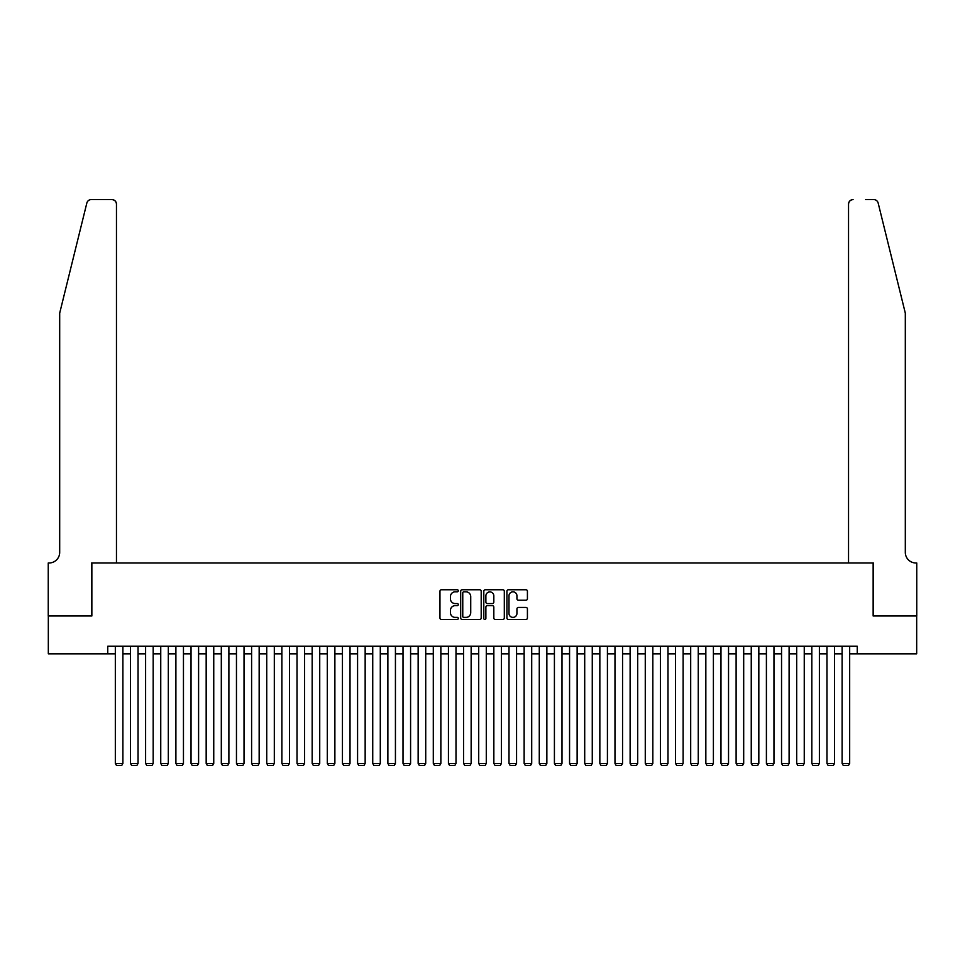<?xml version="1.0" encoding="UTF-8"?>
<svg xmlns="http://www.w3.org/2000/svg" width="965" height="965" viewBox="0 0 965 965"><rect width="100%" height="100%" fill="white"/><g stroke="black" fill="none" stroke-linecap="round" stroke-linejoin="round"><path stroke-width="1.45" d="M458.279 590.797A1.037 1.037 0 0 0 457.229 589.748L441.439 589.748A1.484 1.484 0 0 0 439.956 591.243L439.956 617.986A1.484 1.484 0 0 0 441.439 619.482L457.229 619.482A1.037 1.037 0 0 0 458.279 618.432A1.037 1.037 0 0 0 457.229 617.395L455.191 617.395A4.753 4.753 0 0 1 450.438 612.642L450.438 610.411A4.753 4.753 0 0 1 455.191 605.658L457.229 605.658A1.037 1.037 0 0 0 458.279 604.609A1.037 1.037 0 0 0 457.229 603.571L455.191 603.571A4.753 4.753 0 0 1 450.438 598.819L450.438 596.587A4.753 4.753 0 0 1 455.191 591.835L457.229 591.835A1.037 1.037 0 0 0 458.279 590.797M525.937 600.23A1.484 1.484 0 0 0 527.421 598.746L527.421 591.243A1.484 1.484 0 0 0 525.937 589.748L508.398 589.748A1.484 1.484 0 0 0 506.915 591.243L506.915 617.986A1.484 1.484 0 0 0 508.398 619.482L525.937 619.482A1.484 1.484 0 0 0 527.421 617.986L527.421 608.927A1.484 1.484 0 0 0 525.937 607.443L518.434 607.443A1.484 1.484 0 0 0 516.938 608.927L516.938 613.414A3.981 3.981 0 0 1 512.97 617.395A3.981 3.981 0 0 1 508.989 613.414L508.989 595.803A3.981 3.981 0 0 1 512.97 591.835A3.981 3.981 0 0 1 516.938 595.803L516.938 598.746A1.484 1.484 0 0 0 518.434 600.23L525.937 600.23M107.754 653.824L48.322 653.824L48.322 615.972L91.856 615.972L91.856 562.981L873.144 562.981L873.144 615.972L916.678 615.972L916.678 653.824L857.246 653.824L857.246 646.248L107.754 646.248L107.754 653.824L115.33 653.824M481.197 591.243A1.484 1.484 0 0 0 479.714 589.748L462.175 589.748A1.484 1.484 0 0 0 460.691 591.243L460.691 617.986A1.484 1.484 0 0 0 462.175 619.482L479.714 619.482A1.484 1.484 0 0 0 481.197 617.986L481.197 591.243M485.286 589.748L502.825 589.748A1.484 1.484 0 0 1 504.309 591.243L504.309 617.986A1.484 1.484 0 0 1 502.825 619.482L495.322 619.482A1.484 1.484 0 0 1 493.827 617.986L493.827 607.142A1.484 1.484 0 0 0 492.343 605.658L487.373 605.658A1.484 1.484 0 0 0 485.878 607.142L485.878 618.432A1.037 1.037 0 0 1 484.84 619.482A1.037 1.037 0 0 1 483.803 618.432L483.803 591.243A1.484 1.484 0 0 1 485.286 589.748M122.893 653.824L130.468 653.824M138.043 653.824L145.606 653.824M153.182 653.824L160.745 653.824M168.32 653.824L175.895 653.824M183.459 653.824L191.034 653.824M198.597 653.824L206.172 653.824M213.748 653.824L221.311 653.824M228.886 653.824L236.461 653.824M244.024 653.824L251.6 653.824M259.163 653.824L266.738 653.824M274.313 653.824L281.877 653.824M289.452 653.824L297.015 653.824M304.59 653.824L312.165 653.824M319.729 653.824L327.304 653.824M334.879 653.824L342.442 653.824M350.018 653.824L357.581 653.824M365.156 653.824L372.731 653.824M380.294 653.824L387.87 653.824M395.433 653.824L403.008 653.824M410.583 653.824L418.147 653.824M425.722 653.824L433.297 653.824M440.86 653.824L448.435 653.824M455.999 653.824L463.574 653.824M471.149 653.824L478.712 653.824M486.288 653.824L493.851 653.824M501.426 653.824L509.001 653.824M516.565 653.824L524.14 653.824M531.703 653.824L539.278 653.824M546.853 653.824L554.417 653.824M561.992 653.824L569.567 653.824M577.13 653.824L584.706 653.824M592.269 653.824L599.844 653.824M607.419 653.824L614.982 653.824M622.558 653.824L630.121 653.824M637.696 653.824L645.271 653.824M652.835 653.824L660.41 653.824M667.985 653.824L675.548 653.824M683.124 653.824L690.687 653.824M698.262 653.824L705.837 653.824M713.4 653.824L720.976 653.824M728.539 653.824L736.114 653.824M743.689 653.824L751.252 653.824M758.828 653.824L766.403 653.824M773.966 653.824L781.541 653.824M789.105 653.824L796.68 653.824M804.255 653.824L811.818 653.824M819.394 653.824L826.957 653.824M834.532 653.824L842.107 653.824M849.67 653.824L857.246 653.824M463.815 591.835A1.037 1.037 0 0 0 462.766 592.872L462.766 616.358A1.037 1.037 0 0 0 463.815 617.395L465.962 617.395A4.753 4.753 0 0 0 470.727 612.642L470.727 596.587A4.753 4.753 0 0 0 465.962 591.835L463.815 591.835M493.827 595.888A3.981 3.981 0 0 0 489.858 591.907A3.981 3.981 0 0 0 485.878 595.888L485.878 602.088A1.484 1.484 0 0 0 487.373 603.571L492.343 603.571A1.484 1.484 0 0 0 493.827 602.088L493.827 595.888M122.893 646.248L122.893 763.448L115.33 763.448L115.33 646.248M122.893 763.448L121.759 765.414L116.463 765.414L115.33 763.448M86.838 203.036C87.996 200.551 87.996 200.551 86.838 203.036C87.996 200.551 87.996 200.551 86.838 203.036L59.685 313.143L59.685 552.378A10.603 10.603 0 0 1 49.082 562.981L48.25 562.981L48.25 615.972L91.627 615.972L91.627 562.981L116.463 562.981L116.463 204.134A4.548 4.548 0 0 0 111.916 199.586L91.253 199.586A4.548 4.548 0 0 0 86.838 203.036M99.347 199.586L111.916 199.586C114.654 199.876 116.174 201.383 116.463 204.134L116.463 562.981M59.685 552.378A10.603 10.603 0 0 1 49.082 562.981M896.992 279.38L878.162 203.036L905.315 313.143L905.315 552.378A10.603 10.603 0 0 0 915.918 562.981L916.75 562.981L916.75 615.972L873.373 615.972L873.373 562.981L848.537 562.981L848.537 204.134L848.537 562.981M865.653 199.586L873.747 199.586A4.548 4.548 0 0 1 878.162 203.036M853.084 199.586A4.548 4.548 0 0 0 848.537 204.134C848.826 201.383 850.346 199.876 853.084 199.586M905.315 552.378A10.603 10.603 0 0 0 915.918 562.981M138.043 646.248L138.043 763.448L130.468 763.448L130.468 646.248M138.043 763.448L136.897 765.414L131.602 765.414L130.468 763.448M153.182 646.248L153.182 763.448L145.606 763.448L145.606 646.248M153.182 763.448L152.048 765.414L146.74 765.414L145.606 763.448M168.32 646.248L168.32 763.448L160.745 763.448L160.745 646.248M168.32 763.448L167.186 765.414L161.891 765.414L160.745 763.448M183.459 646.248L183.459 763.448L175.895 763.448L175.895 646.248M183.459 763.448L182.325 765.414L177.029 765.414L175.895 763.448M198.597 646.248L198.597 763.448L191.034 763.448L191.034 646.248M198.597 763.448L197.463 765.414L192.168 765.414L191.034 763.448M213.748 646.248L213.748 763.448L206.172 763.448L206.172 646.248M213.748 763.448L212.614 765.414L207.306 765.414L206.172 763.448M228.886 646.248L228.886 763.448L221.311 763.448L221.311 646.248M228.886 763.448L227.752 765.414L222.445 765.414L221.311 763.448M244.024 646.248L244.024 763.448L236.461 763.448L236.461 646.248M244.024 763.448L242.891 765.414L237.595 765.414L236.461 763.448M259.163 646.248L259.163 763.448L251.6 763.448L251.6 646.248M259.163 763.448L258.029 765.414L252.734 765.414L251.6 763.448M274.313 646.248L274.313 763.448L266.738 763.448L266.738 646.248M274.313 763.448L273.167 765.414L267.872 765.414L266.738 763.448M289.452 646.248L289.452 763.448L281.877 763.448L281.877 646.248M289.452 763.448L288.318 765.414L283.01 765.414L281.877 763.448M304.59 646.248L304.59 763.448L297.015 763.448L297.015 646.248M304.59 763.448L303.456 765.414L298.161 765.414L297.015 763.448M319.729 646.248L319.729 763.448L312.165 763.448L312.165 646.248M319.729 763.448L318.595 765.414L313.299 765.414L312.165 763.448M334.879 646.248L334.879 763.448L327.304 763.448L327.304 646.248M334.879 763.448L333.733 765.414L328.438 765.414L327.304 763.448M350.018 646.248L350.018 763.448L342.442 763.448L342.442 646.248M350.018 763.448L348.884 765.414L343.576 765.414L342.442 763.448M365.156 646.248L365.156 763.448L357.581 763.448L357.581 646.248M365.156 763.448L364.022 765.414L358.715 765.414L357.581 763.448M380.294 646.248L380.294 763.448L372.731 763.448L372.731 646.248M380.294 763.448L379.161 765.414L373.865 765.414L372.731 763.448M395.433 646.248L395.433 763.448L387.87 763.448L387.87 646.248M395.433 763.448L394.299 765.414L389.004 765.414L387.87 763.448M410.583 646.248L410.583 763.448L403.008 763.448L403.008 646.248M410.583 763.448L409.45 765.414L404.142 765.414L403.008 763.448M425.722 646.248L425.722 763.448L418.147 763.448L418.147 646.248M425.722 763.448L424.588 765.414L419.28 765.414L418.147 763.448M440.86 646.248L440.86 763.448L433.297 763.448L433.297 646.248M440.86 763.448L439.726 765.414L434.431 765.414L433.297 763.448M455.999 646.248L455.999 763.448L448.435 763.448L448.435 646.248M455.999 763.448L454.865 765.414L449.569 765.414L448.435 763.448M471.149 646.248L471.149 763.448L463.574 763.448L463.574 646.248M471.149 763.448L470.003 765.414L464.708 765.414L463.574 763.448M486.288 646.248L486.288 763.448L478.712 763.448L478.712 646.248M486.288 763.448L485.154 765.414L479.846 765.414L478.712 763.448M501.426 646.248L501.426 763.448L493.851 763.448L493.851 646.248M501.426 763.448L500.292 765.414L494.997 765.414L493.851 763.448M516.565 646.248L516.565 763.448L509.001 763.448L509.001 646.248M516.565 763.448L515.431 765.414L510.135 765.414L509.001 763.448M531.703 646.248L531.703 763.448L524.14 763.448L524.14 646.248M531.703 763.448L530.569 765.414L525.274 765.414L524.14 763.448M546.853 646.248L546.853 763.448L539.278 763.448L539.278 646.248M546.853 763.448L545.72 765.414L540.412 765.414L539.278 763.448M561.992 646.248L561.992 763.448L554.417 763.448L554.417 646.248M561.992 763.448L560.858 765.414L555.551 765.414L554.417 763.448M577.13 646.248L577.13 763.448L569.567 763.448L569.567 646.248M577.13 763.448L575.996 765.414L570.701 765.414L569.567 763.448M592.269 646.248L592.269 763.448L584.706 763.448L584.706 646.248M592.269 763.448L591.135 765.414L585.839 765.414L584.706 763.448M607.419 646.248L607.419 763.448L599.844 763.448L599.844 646.248M607.419 763.448L606.285 765.414L600.978 765.414L599.844 763.448M622.558 646.248L622.558 763.448L614.982 763.448L614.982 646.248M622.558 763.448L621.424 765.414L616.116 765.414L614.982 763.448M637.696 646.248L637.696 763.448L630.121 763.448L630.121 646.248M637.696 763.448L636.562 765.414L631.267 765.414L630.121 763.448M652.835 646.248L652.835 763.448L645.271 763.448L645.271 646.248M652.835 763.448L651.701 765.414L646.405 765.414L645.271 763.448M667.985 646.248L667.985 763.448L660.41 763.448L660.41 646.248M667.985 763.448L666.839 765.414L661.544 765.414L660.41 763.448M683.124 646.248L683.124 763.448L675.548 763.448L675.548 646.248M683.124 763.448L681.99 765.414L676.682 765.414L675.548 763.448M698.262 646.248L698.262 763.448L690.687 763.448L690.687 646.248M698.262 763.448L697.128 765.414L691.833 765.414L690.687 763.448M713.4 646.248L713.4 763.448L705.837 763.448L705.837 646.248M713.4 763.448L712.267 765.414L706.971 765.414L705.837 763.448M728.539 646.248L728.539 763.448L720.976 763.448L720.976 646.248M728.539 763.448L727.405 765.414L722.11 765.414L720.976 763.448M743.689 646.248L743.689 763.448L736.114 763.448L736.114 646.248M743.689 763.448L742.555 765.414L737.248 765.414L736.114 763.448M758.828 646.248L758.828 763.448L751.252 763.448L751.252 646.248M758.828 763.448L757.694 765.414L752.386 765.414L751.252 763.448M773.966 646.248L773.966 763.448L766.403 763.448L766.403 646.248M773.966 763.448L772.832 765.414L767.537 765.414L766.403 763.448M789.105 646.248L789.105 763.448L781.541 763.448L781.541 646.248M789.105 763.448L787.971 765.414L782.675 765.414L781.541 763.448M804.255 646.248L804.255 763.448L796.68 763.448L796.68 646.248M804.255 763.448L803.109 765.414L797.814 765.414L796.68 763.448M819.394 646.248L819.394 763.448L811.818 763.448L811.818 646.248M819.394 763.448L818.26 765.414L812.952 765.414L811.818 763.448M834.532 646.248L834.532 763.448L826.957 763.448L826.957 646.248M834.532 763.448L833.398 765.414L828.103 765.414L826.957 763.448M849.67 646.248L849.67 763.448L842.107 763.448L842.107 646.248M849.67 763.448L848.537 765.414L843.241 765.414L842.107 763.448"/></g></svg>
